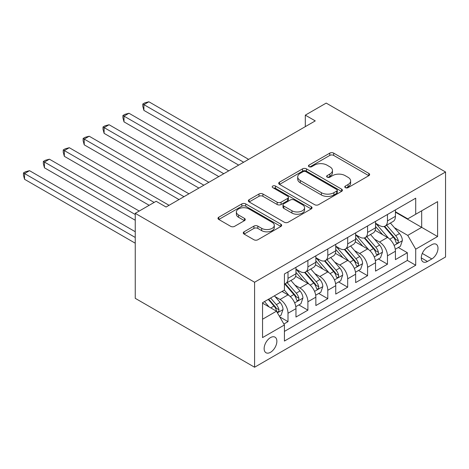 <?xml version="1.0" encoding="UTF-8"?>
<svg xmlns="http://www.w3.org/2000/svg" width="469" height="469" viewBox="0 0 469 469"><rect width="100%" height="100%" fill="white"/><g stroke="black" fill="none" stroke-linecap="round" stroke-linejoin="round"><path stroke-width="0.7" d="M345.354 187.647A1.935 1.114 0 0 0 348.086 187.647L368.833 175.67A2.761 1.595 0 0 0 369.642 174.544A2.761 1.595 0 0 0 368.833 173.419L333.688 153.123A2.761 1.595 0 0 0 329.783 153.123L309.036 165.1A1.935 1.114 0 0 0 308.467 165.891A1.935 1.114 0 0 0 309.036 166.683A1.935 1.114 0 0 0 311.768 166.683L314.453 165.129A8.835 5.1 0 0 1 326.952 165.129L329.877 166.823A8.835 5.1 0 0 1 332.468 170.429A8.835 5.1 0 0 1 329.877 174.034L327.192 175.588A1.935 1.114 0 0 0 326.629 176.373A1.935 1.114 0 0 0 327.192 177.165A1.935 1.114 0 0 0 329.93 177.165L332.615 175.611A8.835 5.1 0 0 1 345.108 175.611L348.039 177.305A8.835 5.1 0 0 1 350.624 180.911A8.835 5.1 0 0 1 348.039 184.522L345.354 186.07A1.935 1.114 0 0 0 344.785 186.861A1.935 1.114 0 0 0 345.354 187.647L345.354 186.07M270.502 352.301A9.005 5.2 120 0 0 276.382 344.369A9.005 5.2 120 0 0 275.004 337.152A9.005 5.2 120 0 0 270.502 337.598A9.005 5.2 120 0 0 264.622 345.536A9.005 5.2 120 0 0 266.005 352.747A9.005 5.2 120 0 0 270.502 352.301M244.068 231.809A2.761 1.595 0 0 0 243.259 232.935A2.761 1.595 0 0 0 244.068 234.06L253.928 239.753A2.761 1.595 0 0 0 257.833 239.753L280.872 226.451A2.761 1.595 0 0 0 281.681 225.325A2.761 1.595 0 0 0 280.872 224.2L245.727 203.909A2.761 1.595 0 0 0 241.822 203.909L218.783 217.211A2.761 1.595 0 0 0 217.974 218.337A2.761 1.595 0 0 0 218.783 219.463L230.689 226.339A2.761 1.595 0 0 0 234.6 226.339L244.455 220.647A2.761 1.595 0 0 0 245.264 219.521A2.761 1.595 0 0 0 244.455 218.396L238.551 214.984A7.387 4.262 0 0 1 236.388 211.97A7.387 4.262 0 0 1 240.949 208.031A7.387 4.262 0 0 1 248.998 208.951L272.131 222.312A7.387 4.262 0 0 1 274.295 225.325A7.387 4.262 0 0 1 269.739 229.265A7.387 4.262 0 0 1 261.69 228.344L257.833 226.117A2.761 1.595 0 0 0 253.928 226.117L244.068 231.809L244.068 234.06M445.55 171.994L326.201 103.092L305.313 115.145L315.262 120.891L166.073 207.022L156.124 201.283L135.242 213.336L254.591 282.244L445.55 171.994L445.55 256.983L254.591 367.233L254.591 282.244M314.652 204.695A2.761 1.595 0 0 0 318.557 204.695L341.596 191.393A2.761 1.595 0 0 0 342.405 190.267A2.761 1.595 0 0 0 341.596 189.142L306.45 168.852A2.761 1.595 0 0 0 302.546 168.852L279.506 182.154A2.761 1.595 0 0 0 278.697 183.279A2.761 1.595 0 0 0 279.506 184.405L314.652 204.695M273.538 188.063A1.935 1.114 0 0 1 275.502 188.339L275.502 186.041L311.234 206.671A2.761 1.595 0 0 1 312.043 207.796A2.761 1.595 0 0 1 311.234 208.922L288.195 222.224A2.761 1.595 0 0 1 284.29 222.224L249.145 201.934L249.145 199.683A2.761 1.595 0 0 0 248.336 200.808A2.761 1.595 0 0 0 249.145 201.934M249.145 199.683L259.005 193.99A2.761 1.595 0 0 1 262.91 193.99L277.161 202.215A2.761 1.595 0 0 0 281.066 202.215L287.608 198.44A2.761 1.595 0 0 0 288.417 197.314A2.761 1.595 0 0 0 287.608 196.189L272.77 187.618A1.935 1.114 0 0 1 272.202 186.832A1.935 1.114 0 0 1 273.398 185.8A1.935 1.114 0 0 1 275.502 186.041M283.88 324.02L288.007 321.634L279.753 316.874M275.057 296.59L280.052 299.474A11.25 6.496 60 0 1 288.007 313.251L295.962 308.661L295.962 317.044L307.899 310.156L298.847 304.926M294.948 285.105L299.943 287.989A11.25 6.496 60 0 1 307.899 301.766L315.854 297.176L315.854 305.559L327.79 298.671L318.738 293.442M314.84 273.62L319.835 276.505A11.25 6.496 60 0 1 327.79 290.288L335.745 285.691L335.745 294.075L347.681 287.186L338.63 281.957M334.731 262.136L339.726 265.02A11.25 6.496 60 0 1 347.681 278.803L355.643 274.207L355.643 282.59L367.573 275.702L358.527 270.472M354.623 250.651L359.617 253.536A11.25 6.496 60 0 1 367.573 267.318L375.534 262.722L375.534 271.105L387.464 264.217L387.464 255.834A11.25 6.496 -120 0 0 379.509 242.051L374.514 239.167M378.419 258.988L387.464 264.217M295.962 308.661A11.25 6.496 -120 0 0 288.007 294.878L282.039 291.431M315.854 297.176A11.25 6.496 -120 0 0 307.899 283.393L295.599 276.294M335.745 285.691A11.25 6.496 -120 0 0 327.79 271.909L315.49 264.809M355.643 274.207A11.25 6.496 -120 0 0 347.681 260.424L335.382 253.324M375.534 262.722A11.25 6.496 -120 0 0 367.573 248.939L355.273 241.84M431.826 244.695L427.447 247.222A8.723 5.036 120 0 0 421.754 254.902A8.723 5.036 120 0 0 423.091 261.89A8.723 5.036 120 0 0 427.447 261.462L431.826 258.935A8.723 5.036 120 0 0 437.524 251.249A8.723 5.036 120 0 0 436.188 244.261A8.723 5.036 120 0 0 431.826 244.695M262.546 319.225L276.47 311.187L284.425 324.97L284.425 341.045L415.71 265.249L415.71 249.174L407.754 235.391L394.406 227.682M284.425 324.97L262.546 337.598L262.546 302.687L284.425 290.053L284.425 273.978L415.71 198.182L415.71 214.257L437.595 201.623L437.595 236.54L415.71 249.174M295.962 269.153L299.943 271.451A11.25 6.496 60 0 0 305.571 272.008L313.526 267.412A11.25 6.496 -120 0 0 315.854 262.265L315.854 255.834M315.854 257.669L319.835 259.967A11.25 6.496 60 0 0 325.463 260.524L333.418 255.927A11.25 6.496 -120 0 0 335.745 250.78L335.745 244.349M335.745 246.184L339.726 248.482A11.25 6.496 60 0 0 345.354 249.039L353.309 244.443A11.25 6.496 -120 0 0 355.643 239.296L355.643 232.864M355.643 234.699L359.617 236.997A11.25 6.496 60 0 0 365.245 237.554L373.201 232.958A11.25 6.496 -120 0 0 375.534 227.811L375.534 221.38M284.425 331.401L407.356 260.424L407.356 252.732L395.426 259.621L395.426 251.237A11.25 6.496 -120 0 0 387.464 237.455L375.165 230.355M375.534 223.215L379.509 225.513A11.25 6.496 -120 0 0 385.137 226.07A11.25 6.496 -120 0 0 387.464 220.917L387.464 214.485M385.137 226.07L393.092 221.479A11.25 6.496 -120 0 0 395.426 216.326L395.426 209.895M288.007 271.909L288.007 278.34A11.25 6.496 60 0 1 285.68 283.493A11.25 6.496 60 0 1 284.425 283.944M285.68 283.493L293.635 278.897A11.25 6.496 -120 0 0 295.962 273.749L295.962 267.318M307.899 260.424L307.899 266.855A11.25 6.496 60 0 1 305.571 272.008M327.79 248.939L327.79 255.371A11.25 6.496 60 0 1 325.463 260.524M347.681 237.455L347.681 243.886A11.25 6.496 60 0 1 345.354 249.039M367.573 225.97L367.573 232.401A11.25 6.496 60 0 1 365.245 237.554M367.573 267.318L367.573 275.702M347.681 278.803L347.681 287.186M327.79 290.288L327.79 298.671M307.899 301.766L307.899 310.156M288.007 313.251L288.007 321.634M276.47 311.187L262.546 303.15M407.754 235.391L421.678 227.348L421.678 210.816L437.595 201.623M395.426 212.193L437.595 236.54M395.426 211.73L407.754 218.853L415.71 214.257M135.242 213.336L135.242 298.325L254.591 367.233M305.313 115.145L305.313 126.63M398.31 247.503L407.356 252.732M407.356 260.424L415.71 265.249M346.122 187.922L348.039 186.814A8.835 5.1 0 0 0 350.624 183.209L350.624 180.911M332.468 170.429L332.468 172.727A8.835 5.1 0 0 1 329.877 176.332L327.966 177.434M368.792 175.693L333.688 155.421A2.761 1.595 0 0 0 329.783 155.421L309.81 166.952M341.555 191.416L306.45 171.15A2.761 1.595 0 0 0 302.546 171.15L279.542 184.428M336.713 191.059A1.935 1.114 0 0 0 337.281 190.267A1.935 1.114 0 0 0 336.713 189.482L305.864 171.666A1.935 1.114 0 0 0 303.132 171.666L300.301 173.301A8.835 5.1 0 0 0 297.709 176.913A8.835 5.1 0 0 0 300.301 180.518L321.388 192.695A8.835 5.1 0 0 0 333.881 192.695L336.713 191.059L336.713 193.357A1.935 1.114 0 0 0 337.281 192.566L337.281 190.267M297.709 176.913L297.709 179.205A8.835 5.1 0 0 0 300.301 182.816L300.301 180.518M336.713 193.357L333.881 194.987A8.835 5.1 0 0 1 321.388 194.987L300.301 182.816M249.18 201.957L259.005 196.288L259.005 193.99M288.417 197.314L288.417 199.612A2.761 1.595 0 0 1 287.608 200.738L281.066 204.513A2.761 1.595 0 0 1 277.161 204.513L262.91 196.288A2.761 1.595 0 0 0 259.005 196.288M275.502 188.339L311.193 208.945M291.953 210.757A7.387 4.262 0 0 0 300.002 211.683A7.387 4.262 0 0 0 304.563 207.744A7.387 4.262 0 0 0 302.399 204.724L294.245 200.017A2.761 1.595 0 0 0 290.34 200.017L283.798 203.798A2.761 1.595 0 0 0 282.989 204.924A2.761 1.595 0 0 0 283.798 206.049L291.953 210.757L291.953 213.055A7.387 4.262 0 0 0 300.002 213.975A7.387 4.262 0 0 0 304.563 210.036L304.563 207.744M282.989 204.924L282.989 207.222A2.761 1.595 0 0 0 283.798 208.347L283.798 206.049M291.953 213.055L283.798 208.347M274.295 225.325L274.295 227.623A7.387 4.262 0 0 1 269.739 231.563A7.387 4.262 0 0 1 261.69 230.637L257.833 228.415A2.761 1.595 0 0 0 253.928 228.415L244.103 234.084M236.388 211.97L236.388 214.263A7.387 4.262 0 0 0 238.551 217.282L238.551 214.984M244.419 220.67L238.551 217.282M280.837 226.474L245.727 206.208A2.761 1.595 0 0 0 241.822 206.208L218.818 219.486M395.256 249.268L400.397 246.301L402.384 240.556A7.457 4.303 -120 0 0 399.482 233.556L390.396 223.033M388.572 238.182L377.791 225.706A21.521 12.423 -120 0 0 375.534 223.338M382.663 234.682L376.63 227.7A17.863 10.312 -120 0 0 375.534 226.504M248.623 159.36L148.866 101.767L143.895 104.64L143.895 110.385L238.674 165.106M384.123 226.474L393.315 237.121A7.457 4.303 60 0 1 395.971 242.256L396.516 243.135L397.524 242.995L398.199 242.174L398.363 240.873A7.457 4.303 -120 0 0 395.701 235.737L386.614 225.22M384.662 226.298L394.54 237.736A3.799 2.193 60 0 1 395.496 239.225L398.363 240.873M143.895 110.385L142.799 106.305L142.799 104.007L243.651 162.233M142.799 104.007L144.786 102.863L148.866 101.767M375.364 260.752L380.506 257.786L382.493 252.041A7.457 4.303 -120 0 0 379.591 245.041L370.504 234.518M368.681 249.666L357.9 237.191A21.521 12.423 -120 0 0 355.643 234.822M362.772 246.166L356.739 239.184A17.863 10.312 -120 0 0 355.643 237.988M228.731 170.845L128.975 113.252L124.004 116.124L124.004 121.87L218.783 176.59M364.231 237.959L373.424 248.599A7.457 4.303 60 0 1 376.079 253.735L376.625 254.62L377.633 254.479L378.307 253.659L378.465 252.357A7.457 4.303 -120 0 0 375.81 247.222L366.723 236.704M364.771 237.783L374.649 249.221A3.799 2.193 60 0 1 375.605 250.71L378.465 252.357M124.004 121.87L122.907 117.789L122.907 115.491L223.76 173.718M122.907 115.491L124.895 114.348L128.975 113.252M355.473 272.237L360.614 269.27L362.601 263.525A7.457 4.303 -120 0 0 359.7 256.525L350.607 246.002M348.789 261.151L338.008 248.676A21.521 12.423 -120 0 0 335.745 246.307M342.88 257.651L336.848 250.669A17.863 10.312 -120 0 0 335.745 249.473M208.84 182.33L109.084 124.736L104.112 127.609L104.112 133.354L198.891 188.075M344.34 249.444L353.532 260.084A7.457 4.303 60 0 1 356.188 265.219L356.733 266.105L357.741 265.964L358.416 265.143L358.574 263.842A7.457 4.303 -120 0 0 355.918 258.706L346.831 248.183M344.879 249.268L354.757 260.705A3.799 2.193 60 0 1 355.713 262.189L358.574 263.842M104.112 133.354L103.016 129.274L103.016 126.976L203.868 185.202M103.016 126.976L105.003 125.827L109.084 124.736M335.581 283.722L340.723 280.755L342.71 275.01A7.457 4.303 -120 0 0 339.808 268.01L330.715 257.487M328.898 272.636L318.117 260.16A21.521 12.423 -120 0 0 315.854 257.792M322.989 269.136L316.956 262.153A17.863 10.312 -120 0 0 315.854 260.957M188.948 193.814L89.192 136.221L84.221 139.094L84.221 144.839L179 199.56M324.448 260.928L333.641 271.569A7.457 4.303 60 0 1 336.296 276.704L336.842 277.589L337.85 277.449L338.524 276.628L338.682 275.326A7.457 4.303 -120 0 0 336.027 270.191L326.94 259.668M324.988 260.752L334.866 272.19A3.799 2.193 60 0 1 335.822 273.673L338.682 275.326M84.221 144.839L83.124 140.759L83.124 138.461L183.977 196.687M83.124 138.461L85.112 137.311L89.192 136.221M315.69 295.206L320.831 292.24L322.819 286.495A7.457 4.303 -120 0 0 319.917 279.495L310.824 268.972M309.007 284.12L298.225 271.645A21.521 12.423 -120 0 0 295.962 269.276M303.097 280.62L297.065 273.638A17.863 10.312 -120 0 0 295.962 272.442M169.057 205.299L69.301 147.706L64.329 150.578L64.329 156.318L149.165 205.299M304.557 272.413L313.749 283.053A7.457 4.303 60 0 1 316.405 288.189L316.95 289.074L317.959 288.933L318.633 288.113L318.791 286.811A7.457 4.303 -120 0 0 316.135 281.676L307.048 271.152M305.096 272.237L314.975 283.675A3.799 2.193 60 0 1 315.93 285.158L318.791 286.811M64.329 156.318L63.233 152.243L63.233 149.945L154.137 202.432M63.233 149.945L65.22 148.796L69.301 147.706M295.798 306.691L300.94 303.724L302.927 297.979A7.457 4.303 -120 0 0 300.025 290.979L290.932 280.456M289.115 295.605L284.355 290.094M283.206 292.105L282.432 291.208M139.217 211.044L49.409 159.19L44.438 162.063L44.438 167.802L135.242 220.231M284.665 283.897L293.858 294.538A7.457 4.303 60 0 1 296.514 299.673L297.059 300.559L298.067 300.418L298.741 299.597L298.9 298.296A7.457 4.303 -120 0 0 296.244 293.16L287.157 282.637M285.205 283.722L295.083 295.159A3.799 2.193 60 0 1 296.039 296.643L298.9 298.296M44.438 167.802L43.341 163.728L43.341 161.43L135.242 214.491M43.341 161.43L45.329 160.281L49.409 159.19M279.354 316.182L281.048 315.203L283.036 309.464A7.457 4.303 -120 0 0 280.134 302.464L274.412 295.839M269.071 306.914L264.463 301.579M263.308 303.59L262.546 302.704M135.242 231.715L29.518 170.675L24.546 173.548L24.546 179.287L135.242 243.2M268.245 299.398L273.966 306.023A7.457 4.303 60 0 1 276.622 311.158L277.167 312.043L278.176 311.903L278.85 311.082L279.008 309.78A7.457 4.303 -120 0 0 276.352 304.645L270.631 298.02M268.702 299.134L275.192 306.644A3.799 2.193 60 0 1 276.147 308.127L279.008 309.78M24.546 179.287L23.45 175.213L23.45 172.914L135.242 237.455M23.45 172.914L25.437 171.765L29.518 170.675M280.052 299.474L288.007 294.878M299.943 287.989L307.899 283.393M319.835 276.505L327.79 271.909M339.726 265.02L347.681 260.424M359.617 253.536L367.573 248.939M379.509 242.051L387.464 237.455M387.464 220.917L395.426 216.326M288.007 278.34L295.962 273.749M307.899 266.855L315.854 262.265M327.79 255.371L335.745 250.78M347.681 243.886L355.643 239.296M367.573 232.401L375.534 227.811M387.464 255.834L395.426 251.237M422.288 253.424L431.826 258.935M421.285 257.897L427.447 261.462M348.039 186.814L348.039 184.522M327.192 177.165L327.192 175.588M329.877 176.332L329.877 174.034M309.036 166.683L309.036 165.1M329.783 155.421L329.783 153.123M333.688 155.421L333.688 153.123M368.833 175.67L368.833 173.419M279.506 184.405L279.506 182.154M302.546 171.15L302.546 168.852M306.45 171.15L306.45 168.852M341.596 191.393L341.596 189.142M321.388 194.987L321.388 192.695M333.881 194.987L333.881 192.695M262.91 196.288L262.91 193.99M277.161 204.513L277.161 202.215M281.066 204.513L281.066 202.215M287.608 200.738L287.608 198.44M311.234 208.922L311.234 206.671M253.928 228.415L253.928 226.117M257.833 228.415L257.833 226.117M261.69 230.637L261.69 228.344M244.455 220.647L244.455 218.396M218.783 219.463L218.783 217.211M241.822 206.208L241.822 203.909M245.727 206.208L245.727 203.909M280.872 226.451L280.872 224.2M394.118 245.445L402.338 240.703M377.791 225.706L378.817 225.114M395.701 235.737L399.482 233.556M389.762 239.172L393.315 237.121M374.227 256.93L382.446 252.187M357.9 237.191L358.926 236.599M375.81 247.222L379.591 245.041M369.865 250.657L373.424 248.599M354.335 268.415L362.555 263.672M338.008 248.676L339.034 248.083M355.918 258.706L359.7 256.525M349.974 262.142L353.532 260.084M334.444 279.899L342.663 275.156M318.117 260.16L319.143 259.568M336.027 270.191L339.808 268.01M330.082 273.626L333.641 271.569M314.552 291.384L322.772 286.641M298.225 271.645L299.251 271.053M316.135 281.676L319.917 279.495M310.191 285.105L313.749 283.053M294.661 302.868L302.88 298.126M296.244 293.16L300.025 290.979M290.299 296.59L293.858 294.538M277.413 312.823L282.983 309.604M276.352 304.645L280.134 302.464M270.748 307.881L273.966 306.023"/></g></svg>
